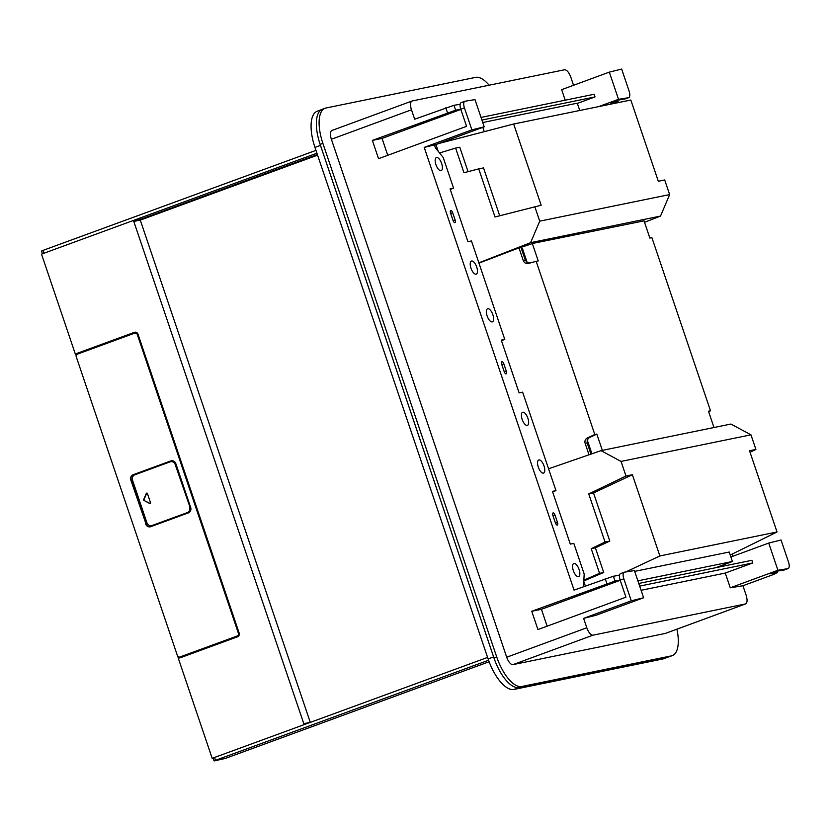<?xml version="1.0" encoding="UTF-8"?>
<svg xmlns="http://www.w3.org/2000/svg" width="830" height="830" viewBox="0 0 830 830"><rect width="100%" height="100%" fill="white"/><g stroke="black" fill="none" stroke-linecap="round" stroke-linejoin="round"><path stroke-width="1.25" d="M439.713 152.917L455.618 148.082L463.97 172.744L478.734 168.874L495.012 216.983L541.16 205.238L513.666 124.012L630.821 100.036L658.315 181.262L664.695 179.954L669.644 194.573L660.535 216.07L644.526 222.305M534.769 206.546L539.718 221.164L530.609 242.661L660.535 216.07M530.609 242.661L478.858 262.83M478.962 263.141L514.901 249.405L532.974 243.377L644.038 220.863M455.618 148.082L459.789 147.232L468.058 171.675M539.718 221.164L669.644 194.573M478.734 168.874L483.506 167.899L499.702 215.748M439.039 143.424L513.666 124.012M438.147 151.07L435.947 144.565M482.811 127.322L484.274 131.659M448.086 140.094L448.387 140.996M482.749 122.518L577.286 103.169L579.765 110.483M583.947 580.886L603.721 572.482L599.561 573.333L591.209 548.672L605.039 542.032L588.75 493.923L625.986 476.036L621.037 461.418L601.003 450.638L548.568 468.794M584.019 580.087L599.561 573.333M750.04 452.257L755.912 449.435L750.963 434.827L730.929 424.047L601.003 450.638M625.727 571.963L659.871 555.955L632.377 474.729L593.523 492.947L588.75 493.923M603.721 572.482L595.38 547.821L609.811 541.056L593.523 492.947M583.884 581.623L585.358 585.99M618.329 575.429L619.647 574.817M595.38 547.821L591.209 548.672M609.811 541.056L605.039 542.032M632.377 474.729L625.986 476.036M755.912 449.435L749.532 450.742L777.025 531.978L659.871 555.955M750.963 434.827L621.037 461.418M730.234 555.042L777.025 531.978M634.68 571.372L729.217 552.023L732.413 561.495L637.886 580.844M715.678 567.72L732.413 561.495M602.341 450.368L596.822 434.08L594.799 434.505L536.19 261.357L538.224 260.942L532.352 243.615M643.966 220.656L649.869 238.085L651.903 237.671L710.511 410.819L708.478 411.234L713.987 427.512M708.644 411.732L710.511 410.819M589.02 454.799L585.14 443.334C584.538 440.969 585.254 439.195 587.256 438.033L594.799 434.505M519.103 248.232L523.305 260.662C524.269 262.892 525.888 263.826 528.16 263.442L536.19 261.357M523.305 260.662L525.338 260.247L527.195 262.581L522.454 248.554L521.427 248.699L521.126 247.817M591.914 453.792L587.215 439.89L589.29 437.618L596.822 434.08M590.96 454.124L587.173 442.919L587.215 439.89M525.338 260.247L521.427 248.699M527.195 262.581L530.194 263.027M317.579 155.137L140.27 220.116L310.285 722.391L487.594 657.412L303.282 724.953A1.017 0.934 -101.2 0 0 303.801 723.677L133.786 221.403A1.017 0.934 -101.2 0 0 132.582 220.759L41.51 254.136L75.603 354.856A3.009 2.749 -101.2 0 1 77.169 353.321L134.46 332.322L77.501 353.258A3.009 2.749 -101.2 0 0 75.945 354.784L75.603 354.856M213.144 758.143L212.179 758.33L178.087 657.619A3.009 2.749 -101.2 0 0 180.224 657.796L237.515 636.797A3.009 2.749 -101.2 0 0 239.144 633.01L138.008 334.22A3.009 2.749 -101.2 0 0 134.46 332.322M212.179 758.33L303.24 724.964L214.545 757.468L213.123 758.101L214.088 760.934L215.51 760.311L214.545 757.468M142.615 219.255A1.017 0.934 -101.2 0 0 141.619 218.964L132.841 220.707M310.296 722.391L303.801 723.677M178.087 657.619L178.419 657.547A3.009 2.749 -101.2 0 0 180.017 657.858M141.681 218.944L317.382 154.556M316.925 153.208L132.686 220.728L141.743 218.933M76.215 355.582L75.945 354.784M179.84 657.018A2.148 1.961 -101.2 0 0 180.286 656.914L237.577 635.915A2.148 1.961 -101.2 0 0 238.739 633.207L137.604 334.428A2.148 1.961 -101.2 0 0 135.176 333.038M178.419 657.547L178.118 656.654M77.439 354.13A2.148 1.961 -101.2 0 0 76.277 356.838L177.413 655.627A2.148 1.961 -101.2 0 0 179.944 656.976L237.235 635.988A2.148 1.961 -101.2 0 0 238.397 633.28L137.272 334.49A2.148 1.961 -101.2 0 0 134.73 333.141L77.439 354.13M146.018 523.906L130.839 480.134A4.295 3.932 -101.2 0 1 133.153 474.719L170.773 460.93L133.495 474.646A4.295 3.932 -101.2 0 0 131.171 480.062L146.018 523.906A4.295 3.932 -101.2 0 0 150.375 526.791M145.675 523.979A4.295 3.932 -101.2 0 0 150.749 526.677L188.358 512.899A4.295 3.932 -101.2 0 0 190.682 507.483L175.835 463.638A4.295 3.932 -101.2 0 0 170.773 460.93M488.559 660.255L215.51 760.311M315.971 150.375L42.921 250.432L41.5 251.054L42.434 253.804M489.119 661.759L225.21 758.475L214.088 760.934M151.651 525.639A4.295 3.932 -101.2 0 0 152.357 525.463L187.653 512.525A4.295 3.932 -101.2 0 0 189.977 507.109L175.555 464.489A4.295 3.932 -101.2 0 0 170.856 461.667M151.817 525.608L151.485 525.681A4.295 3.932 -101.2 0 1 146.952 522.827L132.52 480.197A4.295 3.932 -101.2 0 1 134.844 474.781L170.14 461.843A4.295 3.932 -101.2 0 1 175.213 464.551L189.977 507.109M151.485 525.681A4.295 3.932 -101.2 0 0 152.015 525.525L187.321 512.598A4.295 3.932 -101.2 0 0 189.645 507.182M150.074 503.457L149.732 503.52A0.643 0.591 -101.2 0 0 150.541 502.741L147.408 493.508A0.643 0.591 -101.2 0 0 146.319 493.425L143.673 499.577A0.643 0.591 -101.2 0 0 143.974 500.438L150.074 503.457A0.643 0.591 -101.2 0 0 150.272 503.52M149.732 503.52L143.974 500.438M146.91 493.072A0.643 0.591 -101.2 0 0 146.661 493.352L144.015 499.515A0.643 0.591 -101.2 0 0 144.306 500.376M668.7 656.872L663.637 658.73A35.42 14.691 -110.2 0 1 662.745 658.989L513.957 689.44A35.42 14.691 -110.2 0 1 488.102 658.916L314.964 147.418A35.42 14.691 -110.2 0 1 317.268 111.199L321.563 109.622M513.957 689.44L519.456 687.416L668.243 656.966L662.745 658.989M493.985 658.003A35.42 14.691 -110.2 0 1 493.601 656.904L488.102 658.916M320.1 144.275A35.42 14.691 -110.2 0 0 320.463 145.395L493.601 656.904M732.216 554.067L732.952 556.225M618.526 99.32L609.313 72.127L621.649 69.066L629.099 91.061A6.443 2.666 -110.2 0 1 628.673 97.65A6.443 2.666 -110.2 0 1 628.466 97.701L618.526 99.32L598.7 106.603M617.043 100.451L618.101 101.758L617.593 100.243M625.218 98.905L617.717 100.202L610.351 102.91L617.489 101.748C618.786 101.613 617.852 102.142 614.667 103.345M768.725 543.069L777.928 570.262L787.878 568.643A6.443 2.666 -110.2 0 0 788.085 568.591A6.443 2.666 -110.2 0 0 788.5 562.014L781.051 540.008L768.725 543.069L730.888 556.982M623.828 578.811A6.443 2.666 -110.2 0 1 624.253 572.223A6.443 2.666 -110.2 0 1 624.461 572.171L634.4 570.563L643.613 597.756L595.95 615.289L583.615 618.35L631.277 600.816L623.828 578.811L620.176 580.16L625.945 597.185L537.933 629.555L531.74 611.274L615.02 581.073L613.38 576.238L574.07 590.14L424.213 147.408L471.876 129.874L464.427 107.869L460.775 109.218L466.564 126.316L378.553 158.686L372.359 140.405L455.639 110.203L453.979 105.296L414.668 119.198L411.483 109.788A8.591 3.559 69.8 0 1 412.043 101.011A8.591 3.559 69.8 0 1 412.251 100.949L564.525 69.772C566.828 69.824 568.924 72.283 570.801 77.18L573.54 85.283M776.455 571.393L776.89 572.7L774.068 574.287L742.933 585.741L746.129 595.152C747.581 600.132 747.332 603.078 745.35 603.991L665.245 633.456A8.591 3.559 -110.2 0 0 665.463 633.394A8.591 3.559 -110.2 0 0 665.66 633.3M577.369 103.408L595.037 96.913L594.135 94.267L481.026 117.424M609.313 72.127L561.661 89.65L565.22 100.191M489.098 85.22A34.341 14.245 69.8 0 0 475.611 77.377L325.972 108.004A34.341 14.245 69.8 0 0 325.111 108.253L322.362 109.259A34.341 14.245 69.8 0 0 320.131 144.379L493.954 657.91A34.341 14.245 69.8 0 0 519.03 687.51L668.669 656.872A34.341 14.245 69.8 0 0 669.54 656.634L672.29 655.617A34.341 14.245 69.8 0 0 676.917 629.182M638.768 583.459L751.887 560.312L752.779 562.948L725.285 573.063L730.265 587.796L777.928 570.262M722.598 565.147L722.972 566.226M784.62 569.847A6.443 2.666 -110.2 0 1 784.423 569.94A6.443 2.666 -110.2 0 1 784.215 569.992L777.129 571.144L769.752 573.852L777.513 572.7L776.994 571.185M742.933 585.741L730.265 587.796M641.082 590.296L725.285 573.063M583.615 618.35L586.81 627.76A8.591 3.559 69.8 0 0 593.077 635.158L745.568 603.929L665.463 633.394M325.111 108.253A34.341 14.245 69.8 0 0 322.88 143.362L496.703 656.904A34.341 14.245 69.8 0 0 521.78 686.493L671.418 655.866A34.341 14.245 69.8 0 0 672.29 655.617M332.145 130.414A8.591 3.559 69.8 0 0 331.927 130.476A8.591 3.559 69.8 0 0 331.377 139.253L506.705 657.225A8.591 3.559 69.8 0 0 512.971 664.623L665.245 633.456M481.919 120.06L595.037 96.913M464.427 107.869A6.443 2.666 -110.2 0 1 464.842 101.281A6.443 2.666 -110.2 0 1 465.049 101.229L474.999 99.621L484.201 126.814L435.013 144.908M722.567 565.157L722.93 566.236M639.66 586.105L752.779 562.948M453.979 105.296L460.142 104.29M631.277 600.816L643.613 597.756M471.876 129.874L484.201 126.814M424.213 147.408L435.138 144.783A2.148 0.892 69.8 0 0 434.91 146.298A2.148 0.892 69.8 0 0 435.823 148.321L443.23 157.565L453.595 188.203L450.254 189.427M613.38 576.238L619.553 575.232M620.176 580.16A6.443 2.666 -110.2 0 1 620.591 573.572A6.443 2.666 -110.2 0 1 620.799 573.52M531.74 611.274L541.43 609.293L620.228 580.305M547.136 626.173L541.43 609.293M615.02 581.073L620.135 580.025M583.874 586.54A2.148 0.892 69.8 0 1 583.594 584.901L584.185 574.018L573.821 543.391L570.303 544.107L552.448 491.36L555.965 490.634L522.63 392.165L519.124 392.891L501.268 340.134L504.775 339.418L471.45 240.949L467.933 241.665L450.078 188.918L453.595 188.203M441.031 170.679A6.972 2.895 69.8 0 0 441.207 170.627A6.972 2.895 69.8 0 0 441.581 163.292A6.972 2.895 69.8 0 0 436.559 157.493A6.972 2.895 69.8 0 0 436.393 157.534A6.972 2.895 69.8 0 0 436.009 164.88A6.972 2.895 69.8 0 0 441.031 170.679M476.067 274.201A6.972 2.895 69.8 0 0 476.244 274.149A6.972 2.895 69.8 0 0 476.627 266.814A6.972 2.895 69.8 0 0 471.606 261.004A6.972 2.895 69.8 0 0 471.43 261.056A6.972 2.895 69.8 0 0 471.046 268.401A6.972 2.895 69.8 0 0 476.067 274.201M492.211 321.905A6.972 2.895 69.8 0 0 492.387 321.853A6.972 2.895 69.8 0 0 492.771 314.508A6.972 2.895 69.8 0 0 487.75 308.708A6.972 2.895 69.8 0 0 487.573 308.76A6.972 2.895 69.8 0 0 487.189 316.095A6.972 2.895 69.8 0 0 492.211 321.905M522.786 412.23A6.972 2.895 69.8 0 0 522.61 412.271A6.972 2.895 69.8 0 0 522.236 419.617A6.972 2.895 69.8 0 0 527.258 425.417A6.972 2.895 69.8 0 0 527.434 425.375A6.972 2.895 69.8 0 0 527.807 418.03A6.972 2.895 69.8 0 0 522.786 412.23M538.929 459.924A6.972 2.895 69.8 0 0 538.763 459.976A6.972 2.895 69.8 0 0 538.38 467.311A6.972 2.895 69.8 0 0 543.401 473.121A6.972 2.895 69.8 0 0 543.577 473.069A6.972 2.895 69.8 0 0 543.951 465.734A6.972 2.895 69.8 0 0 538.929 459.924M573.976 563.446A6.972 2.895 69.8 0 0 573.8 563.497A6.972 2.895 69.8 0 0 573.416 570.833A6.972 2.895 69.8 0 0 578.437 576.643A6.972 2.895 69.8 0 0 578.614 576.591A6.972 2.895 69.8 0 0 578.998 569.245A6.972 2.895 69.8 0 0 573.976 563.446M452.661 212.688L455.131 219.992A2.573 1.069 69.8 0 1 454.965 222.627A2.573 1.069 69.8 0 1 453.024 220.427L450.545 213.123A2.573 1.069 69.8 0 1 450.711 210.488A2.573 1.069 69.8 0 1 452.661 212.688L450.649 213.424M506.321 371.218L503.841 363.903A2.573 1.069 69.8 0 0 501.901 361.704A2.573 1.069 69.8 0 0 501.735 364.339L504.204 371.643A2.573 1.069 69.8 0 0 506.155 373.842A2.573 1.069 69.8 0 0 506.321 371.218L504.318 371.944M557.501 522.433L555.031 515.129A2.573 1.069 69.8 0 0 553.081 512.919A2.573 1.069 69.8 0 0 552.915 515.555L555.395 522.869A2.573 1.069 69.8 0 0 557.335 525.068A2.573 1.069 69.8 0 0 557.501 522.433L555.498 523.17M460.775 109.218A6.443 2.666 -110.2 0 1 461.19 102.63A6.443 2.666 -110.2 0 1 461.397 102.578M372.359 140.405L382.049 138.413L460.847 109.436M387.755 155.303L382.049 138.413M455.639 110.203L460.754 109.155M555.965 490.634L552.624 491.868M504.775 339.418L501.434 340.642M587.173 442.919L585.14 443.334M587.256 438.033L589.29 437.618M140.27 220.116L133.786 221.403M43.886 253.264L42.921 250.432M320.463 145.395L314.964 147.418M628.466 97.701L624.814 99.05M787.878 568.643L784.215 569.992M668.669 656.872L671.418 655.866M519.03 687.51L521.78 686.493M493.954 657.91L496.703 656.904M320.131 144.379L322.88 143.362M411.483 109.788L331.377 139.253M586.81 627.76L506.705 657.225M606.886 583.635L605.205 578.697M447.505 112.766L445.803 107.744M593.077 635.158L512.971 664.623M453.128 220.728L455.131 219.992M501.839 364.64L503.841 363.903M553.019 515.866L555.031 515.129M628.673 97.65L625.021 98.998M788.085 568.591L784.423 569.94M412.043 101.011L331.927 130.476M624.253 572.223L620.591 573.572M464.842 101.281L461.19 102.63"/></g></svg>
